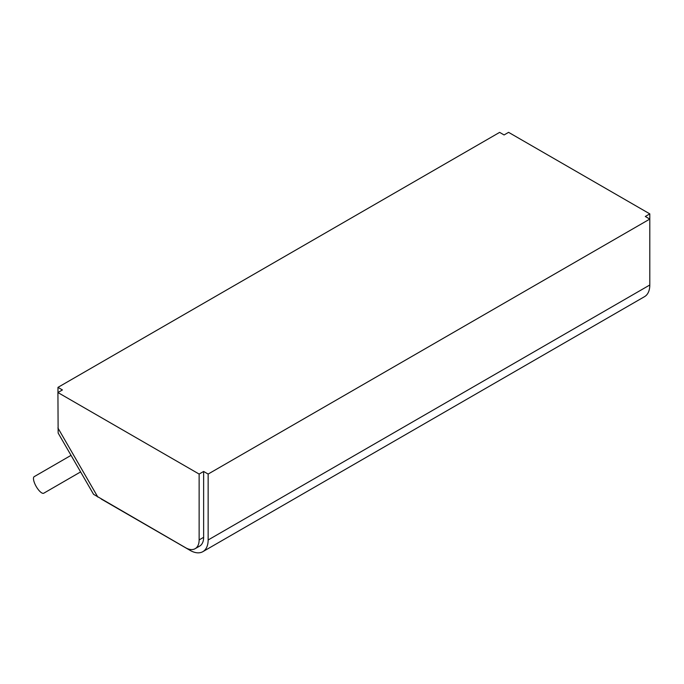 <?xml version="1.0" encoding="UTF-8"?>
<svg xmlns="http://www.w3.org/2000/svg" width="684" height="684" viewBox="0 0 684 684"><rect width="100%" height="100%" fill="white"/><g stroke="black" fill="none" stroke-linecap="round" stroke-linejoin="round"><path stroke-width="1.03" d="M71.042 455.356L34.2 476.654A9.559 3.189 60 0 0 36.226 486.529A9.559 3.189 60 0 0 43.767 493.207L80.609 471.917M649.8 213.87L645.294 216.477L649.8 219.077L649.8 213.87L508.588 132.345L504.082 134.945L499.628 132.38L57.969 387.366L57.969 392.505M202.866 551.655A25.496 14.723 60 0 0 208.141 539.984L208.141 474.063L649.8 219.077L649.8 284.997A25.496 14.723 -120 0 1 644.516 296.668L202.866 551.655A25.496 14.723 60 0 1 190.118 550.389L102.198 499.576M57.918 392.539L58.149 433.04L93.563 494.327L185.612 547.73A19.118 11.038 60 0 0 195.171 548.679A19.118 11.038 60 0 0 199.13 539.924L199.13 474.063L57.918 392.539L62.424 389.94L57.969 387.366M208.141 474.063L203.635 471.464L199.13 474.063M203.635 471.464L203.635 537.325A19.118 11.038 60 0 1 199.677 546.08L195.171 548.679M101.309 499.064A12.748 7.362 0 0 0 102.198 499.628M57.918 427.962L97.838 497.063M203.635 537.325L199.13 539.924M208.141 539.984L649.8 284.997"/></g></svg>
